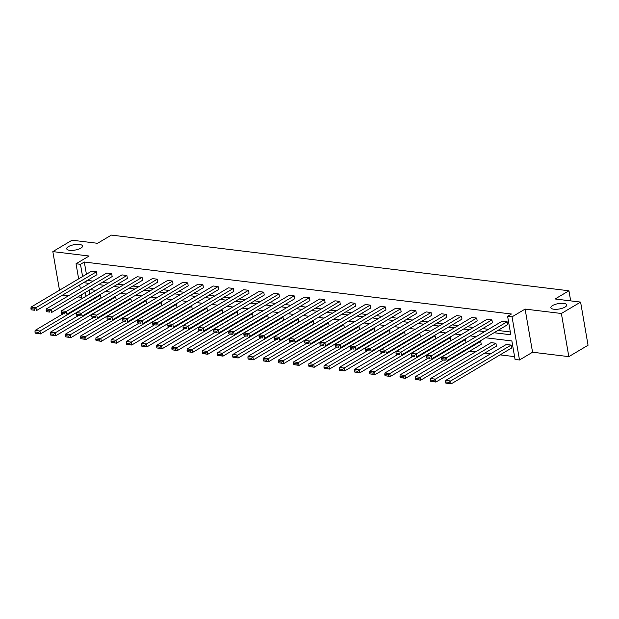<?xml version="1.0" encoding="UTF-8"?>
<svg xmlns="http://www.w3.org/2000/svg" width="619" height="619" viewBox="0 0 619 619"><rect width="100%" height="100%" fill="white"/><g stroke="black" fill="none" stroke-linecap="round" stroke-linejoin="round"><path stroke-width="0.93" d="M80.865 248.149A8.047 2.724 170.2 0 1 72.245 250.386A8.047 2.724 170.2 0 1 66.697 248.761A8.047 2.724 170.2 0 1 68.384 246.625A8.047 2.724 170.2 0 1 77.011 244.389A8.047 2.724 170.2 0 1 82.559 246.022A8.047 2.724 170.2 0 1 80.865 248.149M565.039 307.07A8.047 2.724 170.2 0 1 556.419 309.307A8.047 2.724 170.2 0 1 550.871 307.682A8.047 2.724 170.2 0 1 552.558 305.546A8.047 2.724 170.2 0 1 561.185 303.31A8.047 2.724 170.2 0 1 566.733 304.943A8.047 2.724 170.2 0 1 565.039 307.07M78.644 278.867L76.036 263.771L89.105 256.018L52.832 251.608L72.052 240.203L97.547 243.306L111.381 235.096L568.938 290.775L555.104 298.985L580.599 302.087L588.05 345.24L568.83 356.637L561.379 313.493L525.113 309.082L512.045 316.835L519.496 359.979L515.062 359.438L511.867 340.961L485.567 337.757M580.599 302.087L561.379 313.493M52.832 251.608L59.501 290.226M525.113 309.082L532.564 352.226L568.83 356.637M532.564 352.226L519.496 359.979M469.651 351.166L475.485 351.878M484.855 353.016L490.697 353.728M500.067 354.865L514.575 356.637M62.674 295.046L68.508 295.758M77.878 296.896L81.84 297.375M570.679 300.888L568.938 290.775M112.163 276.554L111.66 273.637L51.153 309.539L51.656 312.456L112.163 276.554M46.162 310.506L46.363 311.667L49.775 312.084L49.574 310.916L46.162 310.506L46.278 308.951L106.785 273.041L111.66 273.637M142.579 280.252L142.076 277.343L81.569 313.245L82.072 316.154L142.579 280.252M76.578 314.204L76.779 315.373L80.191 315.791L79.99 314.622L76.578 314.204L76.694 312.649L137.201 276.747L142.076 277.343M173.003 283.959L172.5 281.041L111.993 316.943L112.496 319.861L173.003 283.959M107.002 317.911L107.203 319.071L110.615 319.489L110.414 318.321L107.002 317.911L107.118 316.348L167.625 280.446L172.5 281.041M203.419 287.657L202.916 284.74L142.409 320.65L142.912 323.559L203.419 287.657M137.418 321.609L137.619 322.778L141.031 323.188L140.83 322.027L137.418 321.609L137.534 320.054L198.041 284.152L202.916 284.74M233.843 291.363L233.34 288.446L172.833 324.348L173.335 327.265L233.843 291.363M167.834 325.308L168.035 326.476L171.448 326.894L171.246 325.726L167.834 325.308L167.95 323.752L228.465 287.85L233.34 288.446M264.259 295.062L263.756 292.145L203.249 328.047L203.752 330.964L264.259 295.062M198.258 329.014L198.459 330.182L201.871 330.592L201.67 329.432L198.258 329.014L198.374 327.459L258.881 291.557L263.756 292.145M294.683 298.76L294.172 295.851L233.665 331.753L234.168 334.67L294.683 298.76M228.674 332.713L228.875 333.881L232.287 334.299L232.086 333.13L228.674 332.713L228.79 331.157L289.297 295.255L294.172 295.851M325.099 302.467L324.596 299.55L264.089 335.452L264.592 338.369L325.099 302.467M259.098 336.419L259.299 337.579L262.711 337.997L262.51 336.829L259.098 336.419L259.214 334.864L319.721 298.954L324.596 299.55M355.515 306.165L355.012 303.256L294.505 339.158L295.008 342.067L355.515 306.165M289.514 340.117L289.715 341.286L293.127 341.703L292.926 340.535L289.514 340.117L289.63 338.562L350.137 302.66L355.012 303.256M385.939 309.871L385.436 306.954L324.929 342.856L325.432 345.773L385.939 309.871M319.93 343.824L320.131 344.984L323.551 345.402L323.342 344.234L319.93 343.824L320.054 342.261L380.561 306.359L385.436 306.954M416.355 313.57L415.852 310.653L355.345 346.563L355.848 349.472L416.355 313.57M350.354 347.522L350.555 348.69L353.967 349.101L353.766 347.94L350.354 347.522L350.47 345.967L410.977 310.065L415.852 310.653M446.779 317.276L446.276 314.359L385.761 350.261L386.271 353.178L446.779 317.276M380.77 351.221L380.971 352.389L384.384 352.807L384.182 351.638L380.77 351.221L380.886 349.665L441.401 313.763L446.276 314.359M477.195 320.975L476.692 318.058L416.185 353.96L416.688 356.877L477.195 320.975M411.194 354.927L411.395 356.095L414.807 356.505L414.606 355.345L411.194 354.927L411.31 353.372L471.817 317.47L476.692 318.058M507.611 324.673L507.108 321.764L446.601 357.666L447.104 360.583L507.611 324.673M441.61 358.625L441.811 359.794L445.223 360.212L445.022 359.043L441.61 358.625L441.726 357.07L502.233 321.168L507.108 321.764M87.472 280.33L93.051 281.188M102.421 282.334L108.263 283.045M117.633 284.183L123.475 284.895M132.845 286.032L138.687 286.744M148.057 287.881L153.891 288.593M163.261 289.738L169.103 290.443M178.473 291.588L184.315 292.3M193.685 293.437L199.519 294.149M208.889 295.286L214.731 295.998M224.101 297.135L229.943 297.847M239.313 298.992L245.147 299.704M254.517 300.842L260.359 301.554M269.729 302.691L275.571 303.403M284.941 304.54L290.783 305.252M300.153 306.397L305.987 307.101M315.357 308.247L321.199 308.958M330.569 310.096L336.411 310.808M345.781 311.945L351.615 312.657M360.985 313.794L366.827 314.506M376.197 315.651L382.039 316.355M391.409 317.501L397.251 318.212M406.621 319.35L412.455 320.062M421.825 321.199L427.667 321.911M437.037 323.048L442.879 323.76M452.249 324.905L458.083 325.617M467.453 326.755L473.295 327.466M482.665 328.604L488.507 329.316M497.877 330.453L510.319 331.97M494.032 332.736L510.799 334.778L507.611 316.294L511.449 314.011L84.316 262.03L86.42 274.248M492.407 322.824L491.904 319.907L431.397 355.817L431.9 358.726L492.407 322.824M426.398 356.776L426.599 357.944L430.012 358.362L429.81 357.194L426.398 356.776L426.522 355.221L487.029 319.319L491.904 319.907M461.983 319.125L461.48 316.208L400.973 352.11L401.476 355.027L461.983 319.125M395.982 353.078L396.183 354.238L399.595 354.656L399.394 353.488L395.982 353.078L396.098 351.522L456.605 315.613L461.48 316.208M431.567 315.419L431.064 312.51L370.557 348.412L371.06 351.329L431.567 315.419M365.566 349.371L365.767 350.54L369.179 350.958L368.978 349.789L365.566 349.371L365.682 347.816L426.189 311.914L431.064 312.51M401.151 311.721L400.64 308.804L340.133 344.706L340.636 347.623L401.151 311.721M335.142 345.673L335.343 346.841L338.755 347.251L338.554 346.091L335.142 345.673L335.258 344.118L395.765 308.216L400.64 308.804M370.727 308.022L370.224 305.105L309.717 341.007L310.22 343.924L370.727 308.022M304.726 341.967L304.927 343.135L308.339 343.553L308.138 342.384L304.726 341.967L304.842 340.411L365.349 304.509L370.224 305.105M340.311 304.316L339.808 301.399L279.293 337.301L279.803 340.218L340.311 304.316M274.302 338.268L274.503 339.436L277.916 339.846L277.714 338.686L274.302 338.268L274.418 336.713L334.933 300.811L339.808 301.399M309.887 300.617L309.384 297.7L248.877 333.602L249.38 336.519L309.887 300.617M243.886 334.57L244.087 335.73L247.499 336.148L247.298 334.98L243.886 334.57L244.002 333.007L304.509 297.105L309.384 297.7M279.471 296.911L278.968 293.994L218.461 329.904L218.964 332.813L279.471 296.911M213.462 330.863L213.671 332.032L217.083 332.449L216.882 331.281L213.462 330.863L213.586 329.308L274.093 293.406L278.968 293.994M249.047 293.213L248.544 290.296L188.037 326.198L188.54 329.115L249.047 293.213M183.046 327.165L183.247 328.325L186.659 328.743L186.458 327.575L183.046 327.165L183.162 325.609L243.669 289.7L248.544 290.296M218.631 289.506L218.128 286.597L157.621 322.499L158.124 325.416L218.631 289.506M152.63 323.458L152.831 324.627L156.243 325.045L156.042 323.876L152.63 323.458L152.746 321.903L213.253 286.001L218.128 286.597M188.215 285.808L187.712 282.891L127.197 318.793L127.7 321.71L188.215 285.808M122.206 319.76L122.407 320.928L125.819 321.338L125.618 320.178L122.206 319.76L122.322 318.205L182.829 282.303L187.712 282.891M157.791 282.109L157.288 279.192L96.781 315.094L97.284 318.011L157.791 282.109M91.79 316.054L91.991 317.222L95.403 317.64L95.202 316.471L91.79 316.054L91.906 314.498L152.413 278.596L157.288 279.192M127.375 278.403L126.872 275.486L66.365 311.388L66.867 314.305L127.375 278.403M61.366 312.355L61.567 313.524L64.98 313.934L64.778 312.773L61.366 312.355L61.49 310.8L121.997 274.898L126.872 275.486M96.951 274.704L96.448 271.787L35.941 307.689L36.444 310.606L96.951 274.704M30.95 308.657L31.151 309.817L34.563 310.235L34.362 309.067L30.95 308.657L31.066 307.094L91.573 271.192L96.448 271.787M507.611 316.294L512.045 316.835M76.036 263.771L80.47 264.313L82.582 276.531M84.316 262.03L80.47 264.313M83.627 282.604L89.213 283.471M98.583 284.608L104.418 285.32M113.788 286.465L119.629 287.177M129 288.315L134.841 289.027M144.212 290.164L150.053 290.876M159.423 292.013L165.258 292.725M174.628 293.87L180.469 294.574M189.84 295.72L195.681 296.431M205.051 297.569L210.886 298.281M220.256 299.418L226.097 300.13M235.468 301.267L241.309 301.979M250.68 303.124L256.521 303.828M265.884 304.974L271.726 305.685M281.096 306.823L286.937 307.535M296.308 308.672L302.149 309.384M311.519 310.521L317.354 311.233M326.724 312.378L332.565 313.09M341.936 314.228L347.777 314.939M357.148 316.077L362.982 316.789M372.352 317.926L378.194 318.638M387.564 319.783L393.405 320.487M402.776 321.632L408.617 322.344M417.987 323.482L423.822 324.194M433.192 325.331L439.033 326.043M448.404 327.18L454.245 327.892M463.616 329.037L469.45 329.741M478.82 330.886L484.662 331.598M82.048 298.598L81.399 294.806M80.346 288.733L79.689 284.941M85.337 292.47L85.987 296.261M476.204 336.62L470.363 335.908M460.993 334.763L455.151 334.059M445.781 332.914L439.939 332.202M430.569 331.064L424.735 330.353M415.364 329.215L409.523 328.503M400.153 327.366L394.311 326.654M384.941 325.509L379.107 324.797M369.736 323.66L363.895 322.948M354.525 321.81L348.683 321.099M339.313 319.961L333.471 319.249M324.101 318.104L318.267 317.4M308.896 316.255L303.055 315.543M293.685 314.406L287.843 313.694M278.473 312.556L272.639 311.844M263.268 310.707L257.427 309.995M248.057 308.85L242.215 308.146M232.845 307.001L227.003 306.289M217.633 305.152L211.799 304.44M202.428 303.302L196.587 302.59M187.217 301.453L181.375 300.741M172.005 299.596L166.171 298.884M156.8 297.747L150.959 297.035M141.589 295.897L135.747 295.186M126.377 294.048L120.535 293.336M111.172 292.191L105.331 291.487M95.96 290.342L90.119 289.63M89.175 290.195L89.832 293.979M99.435 294.984L100.479 295.108L100.982 298.025L40.475 333.927L35.182 333.146L38.595 333.556L38.393 332.388L34.981 331.977L35.182 333.146M114.647 296.834L115.691 296.958L116.194 299.875L55.687 335.777L50.387 334.995L53.799 335.405L53.598 334.245L50.185 333.827L50.387 334.995M129.851 298.683L130.895 298.815L131.398 301.724L70.891 337.634L65.599 336.844L69.011 337.262L68.81 336.094L65.397 335.676L65.599 336.844M145.063 300.532L146.107 300.664L146.61 303.581L86.103 339.483L80.81 338.694L84.223 339.111L84.022 337.943L80.609 337.525L80.81 338.694M160.275 302.389L161.319 302.513L161.822 305.43L101.315 341.332L96.022 340.543L99.435 340.961L99.233 339.792L95.813 339.382L96.022 340.543M175.479 304.238L176.523 304.362L177.034 307.279L116.519 343.181L111.227 342.4L114.639 342.81L114.438 341.649L111.025 341.231L111.227 342.4M190.691 306.088L191.735 306.212L192.238 309.129L131.731 345.031L126.438 344.249L129.851 344.659L129.65 343.499L126.237 343.081L126.438 344.249M205.903 307.937L206.947 308.069L207.45 310.978L146.943 346.888L141.65 346.098L145.063 346.516L144.861 345.348L141.449 344.93L141.65 346.098M221.107 309.786L222.159 309.918L222.662 312.835L162.155 348.737L156.855 347.948L160.267 348.365L160.066 347.197L156.653 346.787L156.855 347.948M236.319 311.643L237.363 311.767L237.866 314.684L177.359 350.586L172.067 349.797L175.479 350.215L175.278 349.046L171.865 348.636L172.067 349.797M251.531 313.493L252.575 313.616L253.078 316.533L192.571 352.435L187.278 351.654L190.691 352.064L190.49 350.903L187.077 350.486L187.278 351.654M266.743 315.342L267.787 315.473L268.29 318.383L207.783 354.285L202.483 353.503L205.895 353.921L205.694 352.753L202.281 352.335L202.483 353.503M281.947 317.191L282.991 317.323L283.494 320.24L222.987 356.142L217.695 355.352L221.107 355.77L220.906 354.602L217.493 354.184L217.695 355.352M297.159 319.04L298.203 319.172L298.706 322.089L238.199 357.991L232.906 357.202L236.319 357.62L236.118 356.451L232.705 356.041L232.906 357.202M312.371 320.897L313.415 321.021L313.918 323.938L253.411 359.84L248.118 359.059L251.531 359.469L251.329 358.3L247.917 357.89L248.118 359.059M327.575 322.747L328.627 322.87L329.13 325.787L268.623 361.689L263.323 360.908L266.735 361.318L266.534 360.157L263.121 359.74L263.323 360.908M342.787 324.596L343.831 324.727L344.334 327.637L283.827 363.546L278.535 362.757L281.947 363.175L281.746 362.007L278.333 361.589L278.535 362.757M357.999 326.445L359.043 326.577L359.546 329.494L299.039 365.396L293.746 364.606L297.159 365.024L296.958 363.856L293.545 363.438L293.746 364.606M373.211 328.302L374.255 328.426L374.758 331.343L314.251 367.245L308.951 366.456L312.363 366.874L312.162 365.705L308.749 365.295L308.951 366.456M388.415 330.151L389.459 330.275L389.962 333.192L329.455 369.094L324.163 368.313L327.575 368.723L327.374 367.562L323.961 367.144L324.163 368.313M403.627 332.001L404.671 332.124L405.174 335.041L344.667 370.943L339.374 370.162L342.787 370.572L342.586 369.411L339.173 368.994L339.374 370.162M418.839 333.85L419.883 333.981L420.386 336.891L359.879 372.8L354.586 372.011L357.999 372.429L357.797 371.261L354.385 370.843L354.586 372.011M434.043 335.699L435.087 335.831L435.598 338.748L375.083 374.65L369.791 373.861L373.203 374.278L373.002 373.11L369.589 372.7L369.791 373.861M449.255 337.556L450.299 337.68L450.802 340.597L390.295 376.499L385.003 375.71L388.415 376.128L388.214 374.959L384.801 374.549L385.003 375.71M464.467 339.405L465.511 339.529L466.014 342.446L405.507 378.348L400.214 377.567L403.627 377.977L403.426 376.816L400.013 376.398L400.214 377.567M479.679 341.255L480.723 341.386L481.226 344.296L420.719 380.198L415.419 379.416L418.831 379.834L418.63 378.666L415.217 378.248L415.419 379.416M495.927 343.236L435.42 379.138L430.545 378.542L491.053 342.64L495.927 343.236L496.43 346.153L435.923 382.055L430.631 381.265L434.043 381.683L433.842 380.515L430.429 380.097L430.631 381.265M511.139 345.085L450.632 380.987L445.757 380.391L506.265 344.489L511.139 345.085L511.642 348.002L451.135 383.904L445.842 383.115L449.255 383.532L449.054 382.364L445.641 381.954L445.842 383.115M87.503 280.515L83.666 282.798M441.726 357.07L446.601 357.666L445.022 359.043M445.223 360.212L441.811 359.794M449.054 382.364L450.632 380.987L451.135 383.904L449.255 383.532M445.757 380.391L445.641 381.954M426.522 355.221L431.397 355.817L429.81 357.194M430.012 358.362L426.599 357.944M411.31 353.372L416.185 353.96L414.606 355.345M414.807 356.505L411.395 356.095M433.842 380.515L435.42 379.138L435.923 382.055L434.043 381.683M430.545 378.542L430.429 380.097M480.723 341.386L420.216 377.288L415.334 376.692L443.274 360.111M418.63 378.666L420.216 377.288L420.719 380.198L418.831 379.834M415.334 376.692L415.217 378.248M396.098 351.522L400.973 352.11L399.394 353.488M399.595 354.656L396.183 354.238M465.511 339.529L405.004 375.431L400.129 374.843L428.069 358.262M403.426 376.816L405.004 375.431L405.507 378.348L403.627 377.977M400.129 374.843L400.013 376.398M380.886 349.665L385.761 350.261L384.182 351.638M384.384 352.807L380.971 352.389M450.299 337.68L389.792 373.582L384.917 372.994L412.858 356.412M388.214 374.959L389.792 373.582L390.295 376.499L388.415 376.128M384.917 372.994L384.801 374.549M365.682 347.816L370.557 348.412L368.978 349.789M369.179 350.958L365.767 350.54M435.087 335.831L374.58 371.733L369.705 371.137L397.646 354.563M373.002 373.11L374.58 371.733L375.083 374.65L373.203 374.278M369.705 371.137L369.589 372.7M350.47 345.967L355.345 346.563L353.766 347.94M353.967 349.101L350.555 348.69M419.883 333.981L359.376 369.883L354.501 369.288L382.441 352.714M357.797 371.261L359.376 369.883L359.879 372.8L357.999 372.429M354.501 369.288L354.385 370.843M335.258 344.118L340.133 344.706L338.554 346.091M338.755 347.251L335.343 346.841M404.671 332.124L344.164 368.034L339.289 367.438L367.229 350.857M342.586 369.411L344.164 368.034L344.667 370.943L342.787 370.572M339.289 367.438L339.173 368.994M320.054 342.261L324.929 342.856L323.342 344.234M323.551 345.402L320.131 344.984M389.459 330.275L328.952 366.177L324.077 365.589L352.018 349.008M327.374 367.562L328.952 366.177L329.455 369.094L327.575 368.723M324.077 365.589L323.961 367.144M304.842 340.411L309.717 341.007L308.138 342.384M308.339 343.553L304.927 343.135M374.255 328.426L313.748 364.328L308.873 363.74L336.806 347.158M312.162 365.705L313.748 364.328L314.251 367.245L312.363 366.874M308.873 363.74L308.749 365.295M289.63 338.562L294.505 339.158L292.926 340.535M293.127 341.703L289.715 341.286M359.043 326.577L298.536 362.479L293.661 361.883L321.601 345.309M296.958 363.856L298.536 362.479L299.039 365.396L297.159 365.024M293.661 361.883L293.545 363.438M274.418 336.713L279.293 337.301L277.714 338.686M277.916 339.846L274.503 339.436M343.831 324.727L283.324 360.629L278.449 360.034L306.39 343.452M281.746 362.007L283.324 360.629L283.827 363.546L281.947 363.175M278.449 360.034L278.333 361.589M259.214 334.864L264.089 335.452L262.51 336.829M262.711 337.997L259.299 337.579M328.627 322.87L268.112 358.78L263.237 358.184L291.178 341.603M266.534 360.157L268.112 358.78L268.623 361.689L266.735 361.318M263.237 358.184L263.121 359.74M244.002 333.007L248.877 333.602L247.298 334.98M247.499 336.148L244.087 335.73M313.415 321.021L252.908 356.923L248.033 356.335L275.973 339.754M251.329 358.3L252.908 356.923L253.411 359.84L251.531 359.469M248.033 356.335L247.917 357.89M228.79 331.157L233.665 331.753L232.086 333.13M232.287 334.299L228.875 333.881M298.203 319.172L237.696 355.074L232.821 354.478L260.761 337.904M236.118 356.451L237.696 355.074L238.199 357.991L236.319 357.62M232.821 354.478L232.705 356.041M213.586 329.308L218.461 329.904L216.882 331.281M217.083 332.449L213.671 332.032M282.991 317.323L222.484 353.225L217.609 352.629L245.55 336.055M220.906 354.602L222.484 353.225L222.987 356.142L221.107 355.77M217.609 352.629L217.493 354.184M198.374 327.459L203.249 328.047L201.67 329.432M201.871 330.592L198.459 330.182M267.787 315.473L207.28 351.375L202.405 350.78L230.345 334.198M205.694 352.753L207.28 351.375L207.783 354.285L205.895 353.921M202.405 350.78L202.281 352.335M183.162 325.609L188.037 326.198L186.458 327.575M186.659 328.743L183.247 328.325M252.575 313.616L192.068 349.518L187.193 348.93L215.133 332.349M190.49 350.903L192.068 349.518L192.571 352.435L190.691 352.064M187.193 348.93L187.077 350.486M167.95 323.752L172.833 324.348L171.246 325.726M171.448 326.894L168.035 326.476M237.363 311.767L176.856 347.669L171.981 347.081L199.922 330.5M175.278 349.046L176.856 347.669L177.359 350.586L175.479 350.215M171.981 347.081L171.865 348.636M152.746 321.903L157.621 322.499L156.042 323.876M156.243 325.045L152.831 324.627M222.159 309.918L161.644 345.82L156.769 345.224L184.71 328.65M160.066 347.197L161.644 345.82L162.155 348.737L160.267 348.365M156.769 345.224L156.653 346.787M137.534 320.054L142.409 320.65L140.83 322.027M141.031 323.188L137.619 322.778M206.947 308.069L146.44 343.971L141.565 343.375L169.505 326.801M144.861 345.348L146.44 343.971L146.943 346.888L145.063 346.516M141.565 343.375L141.449 344.93M122.322 318.205L127.197 318.793L125.618 320.178M125.819 321.338L122.407 320.928M191.735 306.212L131.228 342.121L126.353 341.526L154.293 324.944M129.65 343.499L131.228 342.121L131.731 345.031L129.851 344.659M126.353 341.526L126.237 343.081M107.118 316.348L111.993 316.943L110.414 318.321M110.615 319.489L107.203 319.071M176.523 304.362L116.016 340.264L111.141 339.676L139.082 323.095M114.438 341.649L116.016 340.264L116.519 343.181L114.639 342.81M111.141 339.676L111.025 341.231M91.906 314.498L96.781 315.094L95.202 316.471M95.403 317.64L91.991 317.222M161.319 302.513L100.812 338.415L95.937 337.827L123.877 321.246M99.233 339.792L100.812 338.415L101.315 341.332L99.435 340.961M95.937 337.827L95.813 339.382M76.694 312.649L81.569 313.245L79.99 314.622M80.191 315.791L76.779 315.373M146.107 300.664L85.6 336.566L80.725 335.97L108.665 319.396M84.022 337.943L85.6 336.566L86.103 339.483L84.223 339.111M80.725 335.97L80.609 337.525M61.49 310.8L66.365 311.388L64.778 312.773M64.98 313.934L61.567 313.524M130.895 298.815L70.388 334.717L65.513 334.121L93.454 317.539M68.81 336.094L70.388 334.717L70.891 337.634L69.011 337.262M65.513 334.121L65.397 335.676M46.278 308.951L51.153 309.539L49.574 310.916M49.775 312.084L46.363 311.667M115.691 296.958L55.184 332.867L50.301 332.271L78.242 315.69M53.598 334.245L55.184 332.867L55.687 335.777L53.799 335.405M50.301 332.271L50.185 333.827M31.066 307.094L35.941 307.689L34.362 309.067M34.563 310.235L31.151 309.817M100.479 295.108L39.972 331.01L35.097 330.422L63.037 313.841M38.393 332.388L39.972 331.01L40.475 333.927L38.595 333.556M35.097 330.422L34.981 331.977"/></g></svg>
